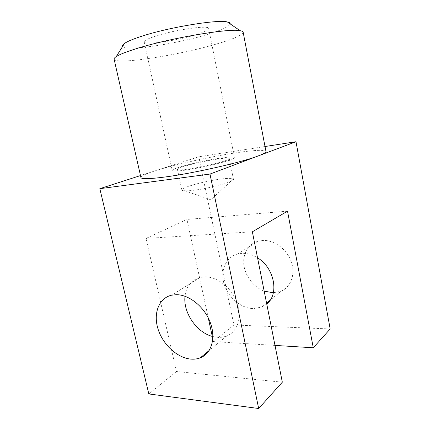 <?xml version="1.0" encoding="UTF-8"?>
<svg xmlns="http://www.w3.org/2000/svg" width="430" height="430" viewBox="0 0 430 430"><rect width="100%" height="100%" fill="white"/><g stroke="black" fill="none" stroke-linecap="round" stroke-linejoin="round"><path stroke-width="0.32" stroke-dasharray="2.15 1.61" d="M221.316 178.998C205.776 180.842 182.1 187.233 181.885 189.802L181.874 190.006C182.261 191.011 185.937 191.13 192.909 190.366C209.319 188.603 235.076 181.422 233.431 179.235L233.339 179.052C232.324 178.16 228.314 178.144 221.316 178.998M217.241 159.116C201.202 161.422 176.531 167.727 177.423 169.425C177.746 170.135 181.39 170.017 188.361 169.054C204.771 166.824 230.786 160.094 229.271 158.595C228.755 157.848 224.745 158.02 217.241 159.116M185.233 170.135C176.934 171.269 172.602 171.409 172.236 170.554C171.242 168.495 200.708 160.971 219.907 158.197C228.975 156.864 233.834 156.649 234.474 157.552C236.371 159.337 204.965 167.469 185.233 170.135M156.472 35.84C148.183 38.496 144.104 40.528 144.227 41.93C144.432 45.381 175.569 40.968 194.779 35.056C203.868 32.293 208.491 30.1 208.647 28.471C209.555 24.929 176.171 29.477 156.472 35.84M122.657 46.365C125.565 51.514 175.107 44.22 206.126 34.825C220.934 30.401 228.953 26.762 230.19 23.897M114.106 59.179C115.439 65.054 175.73 55.755 213.592 44.854C232.544 39.474 242.402 35.265 243.154 32.218M140.943 177.558C140.981 176.117 145.544 173.93 154.633 171C173.919 164.754 209.292 156.875 235.167 152.946C254.049 150.086 264.31 149.586 265.955 151.441M212.915 336.572L217.795 337.335C221.02 337.512 224.041 337.039 226.852 335.911C237.688 331.654 242.434 316.856 236.978 302.306C231.63 287.74 217.188 276.56 204.777 276.839L200.133 277.404C191.328 279.952 186.287 286.24 185.007 296.259M266.75 304.021L261.886 307.031L253.308 308.616C240.795 308.348 227.868 297.194 224.035 283.827C220.085 270.47 225.938 256.979 237.666 253.985L242.069 253.351C247.288 253.184 252.448 254.684 257.554 257.849M273.346 292.798L281.15 291.148C291.11 286.923 295.733 273.824 291.153 261.397C286.665 248.948 273.878 239.763 262.553 240.451L258.301 241.112C248.395 243.751 242.493 253.963 243.896 265.116C245.277 276.27 253.711 287.17 264.187 291.137M265.014 146.523L198.655 156.799L140.492 175.564M148.823 393.944L176.499 371.515L146.001 238.446L186.942 219.434L208.287 317.958M282.327 382.195L176.499 371.515M252.362 231.802L146.001 238.446M287.525 211.168L186.942 219.434M212.28 336.4L213.409 341.597L233.931 324.962L198.655 156.799M275.001 345.414L213.409 341.597M330.175 328.971L233.931 324.962M233.339 179.052L210.818 199.778L181.885 189.802M181.874 190.006L177.423 169.425M144.227 41.93L172.236 170.554M200.133 277.404L171.629 295.19M258.301 241.112L237.666 253.985M281.15 291.148L270.153 300.215M266.578 303.161L261.886 307.031M226.852 335.911L209.114 350.536M208.647 28.471L234.474 157.552M233.431 179.235L229.271 158.595"/><path stroke-width="0.64" d="M230.19 23.897C230.329 23.016 229.373 22.365 227.33 21.951C217.962 19.28 169.431 27.149 142.045 36.136C133.332 38.936 127.479 41.371 124.49 43.435C122.786 44.634 122.174 45.612 122.657 46.365M313.266 347.779L330.175 328.971L295.99 141.723L258.29 155.897C263.59 153.881 266.143 152.397 265.955 151.441L243.154 32.218C243.031 31.53 242.031 31.024 240.16 30.707C229.948 28.014 170.355 38.007 137.148 48.423C126.63 51.664 119.658 54.39 116.245 56.599C114.659 57.636 113.945 58.496 114.106 59.179L140.943 177.558C141.47 179.219 149.629 179.014 165.426 176.95C194.07 173.199 242.461 162.148 258.29 155.897L209.99 174.059L99.825 188.679L148.823 393.944L258.677 408.5L282.327 382.195L252.362 231.802L287.525 211.168L313.266 347.779L275.001 345.414M176.434 294.69L171.629 295.19C158.912 298.028 153.134 313.239 157.96 328.783C162.664 344.344 177.144 357.948 190.877 359.104C194.22 359.378 197.343 358.959 200.246 357.846C211.426 353.643 216.156 338.071 210.265 322.484C204.481 306.88 189.281 294.663 176.434 294.69M185.007 296.259C182.965 312.605 196.806 332.825 212.915 336.572M264.187 291.137L273.346 292.798M140.492 175.564L99.825 188.679M295.99 141.723L265.014 146.523M209.99 174.059L258.677 408.5M257.554 257.849C274.383 267.739 279.462 294.276 266.75 304.021M208.287 317.958L212.28 336.4M227.33 21.951L240.16 30.707M270.153 300.215L266.578 303.161M209.114 350.536L200.246 357.846M124.49 43.435L116.245 56.599"/></g></svg>
